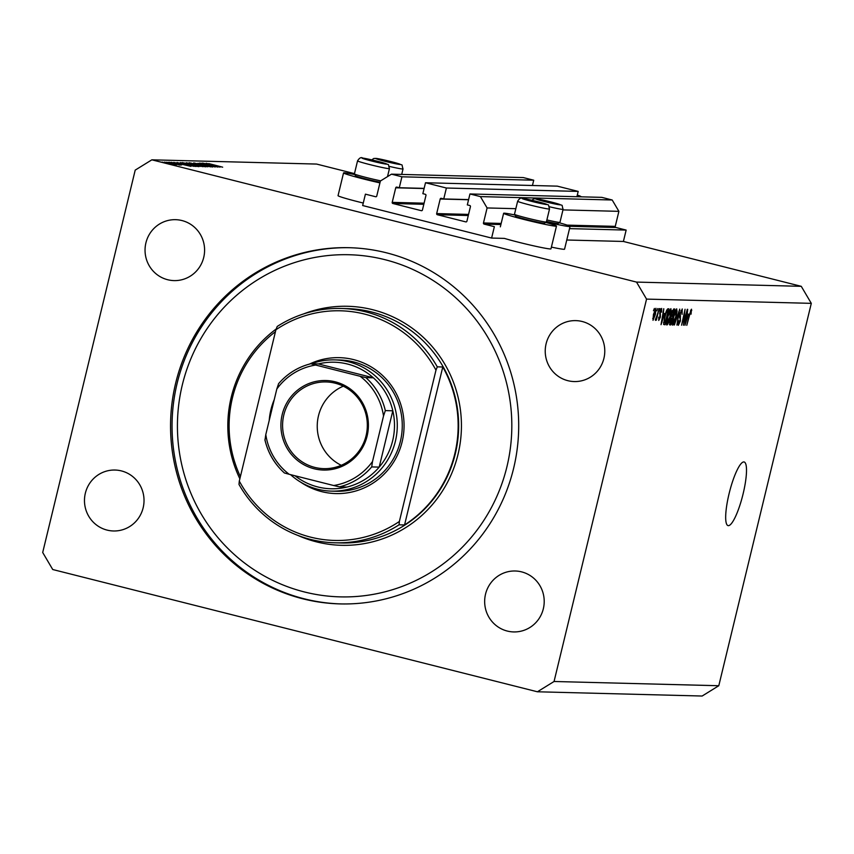 <?xml version="1.0" encoding="UTF-8"?>
<svg xmlns="http://www.w3.org/2000/svg" width="854" height="854" viewBox="0 0 854 854"><rect width="100%" height="100%" fill="white"/><g stroke="black" fill="none" stroke-linecap="round" stroke-linejoin="round"><path stroke-width="1.28" d="M365.416 194.157L362.662 205.536L491.605 238.063L494.359 226.684L484.133 224.111A0.939 0.918 -88.5 0 1 483.471 222.969L487.1 207.949L480.407 196.601L469.956 193.965L467.319 204.896L469.764 205.504A0.939 0.918 -88.5 0 1 470.437 206.647L466.914 221.207A0.939 0.918 -88.5 0 1 465.804 221.891L437.344 214.717A0.939 0.918 -88.5 0 1 436.672 213.585L440.194 199.014A0.939 0.918 -88.5 0 1 441.304 198.331L443.749 198.95L446.396 188.019L425.495 182.745L422.858 193.677L425.303 194.296A0.939 0.918 -88.5 0 1 425.965 195.427L422.442 209.988A0.939 0.918 -88.5 0 1 421.332 210.682L392.872 203.498A0.939 0.918 -88.5 0 1 392.21 202.366L395.733 187.795A0.939 0.918 -88.5 0 1 396.843 187.111L399.288 187.731L401.924 176.799L391.484 174.163L380.382 181.027L376.753 196.046A0.939 0.918 -88.5 0 1 375.643 196.74L365.416 194.157M532.437 185.499L533.729 180.205L523.278 177.568L391.484 174.163M533.729 180.205L401.924 176.799M424.139 188.371L399.288 187.731M576.909 196.719L578.19 191.413L557.288 186.14L425.495 182.745M578.19 191.413L446.396 188.019M468.6 199.59L443.749 198.95M801.265 286.325L636.518 282.087L151.852 159.826L135.21 170.117L42.7 552.495L52.734 569.522L537.401 691.783L702.148 696.031L718.79 685.73L811.3 303.351L801.265 286.325L623.399 241.458L626.153 230.078L615.926 227.506A0.939 0.918 -88.5 0 1 615.264 226.363L618.894 211.344L612.201 199.996L601.76 197.359L469.956 193.965M612.201 199.996L480.407 196.601M618.894 211.344L562.967 209.903M515.827 208.686L487.1 207.949M626.153 230.078L569.533 228.626M623.399 241.458L566.778 240.006M545.685 222.424A27.189 1.249 -166.4 0 1 556.477 226.075L550.979 248.834A27.189 1.249 -166.4 0 1 518.752 242.29A27.189 1.249 -166.4 0 1 504.362 238.394L491.605 238.063M556.477 226.075A27.189 1.249 -166.4 0 1 524.26 219.531A27.189 1.249 -166.4 0 1 503.625 213.286A27.189 1.249 -166.4 0 1 514.887 214.973M354.816 174.59A27.189 1.249 13.6 0 0 343.543 172.903L338.045 195.662A27.189 1.249 13.6 0 0 358.68 201.907A27.189 1.249 13.6 0 0 363.26 203.049M343.543 172.903A27.189 1.249 13.6 0 0 364.188 179.148A27.189 1.249 13.6 0 0 379.934 182.884M728.387 525.658A32.815 6.832 104.2 0 0 742.895 494.722A32.815 6.832 104.2 0 0 744.122 461.971A32.815 6.832 104.2 0 0 743.802 461.929A32.815 6.832 104.2 0 0 729.284 492.875A32.815 6.832 104.2 0 0 728.067 525.616A32.815 6.832 104.2 0 0 728.387 525.658M175.657 383.179A178.155 174.067 -88.5 0 0 340.041 603.906A178.155 174.067 -88.5 0 0 513.596 468.43A178.155 174.067 -88.5 0 0 349.222 247.703A178.155 174.067 -88.5 0 0 175.657 383.179M85.347 493.217A30.477 29.773 -88.5 0 0 113.465 530.974A30.477 29.773 -88.5 0 0 143.152 507.799A30.477 29.773 -88.5 0 0 115.034 470.042A30.477 29.773 -88.5 0 0 85.347 493.217M485.531 594.17A30.477 29.773 -88.5 0 0 513.649 631.928A30.477 29.773 -88.5 0 0 543.336 608.753A30.477 29.773 -88.5 0 0 515.218 570.995A30.477 29.773 -88.5 0 0 485.531 594.17M546.101 343.799A30.477 29.773 -88.5 0 0 574.219 381.557A30.477 29.773 -88.5 0 0 603.906 358.381A30.477 29.773 -88.5 0 0 575.788 320.624A30.477 29.773 -88.5 0 0 546.101 343.799M145.917 242.846A30.477 29.773 -88.5 0 0 174.035 280.603A30.477 29.773 -88.5 0 0 203.722 257.428A30.477 29.773 -88.5 0 0 175.604 219.681A30.477 29.773 -88.5 0 0 145.917 242.846M214.215 166.21L201.992 163.125L217.866 167.064L203.252 163.915L215.187 166.989L199.622 163.071L214.194 166.284M197.872 163.295L212.614 167.021L197.744 163.466M193.709 162.911L210.789 166.882L197.028 163.744L207.789 166.797L193.709 162.911M189.449 162.879L205.878 166.84L189.268 162.751M182.468 162.698L198.897 166.658L182.276 162.57M177.045 162.484L190.944 166.37L173.725 162.399L179.575 163.68L181.155 163.722L177.024 162.57M162.164 162.079L163.178 162.377M163.722 162.506L164.758 162.708M354.463 173.618L316.599 164.064L151.852 159.826M551.396 247.105A27.189 1.249 13.6 0 0 564.558 249.187L570.056 226.427A27.189 1.249 13.6 0 0 559.263 222.777M171.633 163.626L176.223 165.089L173.383 164.587L164.448 162.111L171.611 163.69M175.23 164.95L176.223 165.089M166.69 162.196L167.694 162.495M168.249 162.623L169.284 162.826M168.484 162.26L180.173 165.142L168.484 162.26M169.519 162.249L170.522 162.57M171.078 162.698L172.113 162.9M181.528 165.014L171.227 162.292L181.56 165.014M185.072 164.406L180.354 162.57L195.918 166.498L185.072 164.406M186.364 162.847L202.91 166.679L186.225 162.751M206.166 163.231L220.065 167.117L202.846 163.146L208.696 164.427L210.276 164.47L206.145 163.317M208.782 163.573L222.67 167.181L208.696 163.722M683.851 321.99L687.289 309.319L683.435 325.246L684.641 312.5L681.577 325.203L685.068 309.255L683.467 321.894M682.218 308.977L682.09 314.389L681.738 310.835L680.371 313.546L680.403 320.987L678.332 325.331L678.407 320.538L678.77 323.463L680.318 319.321L679.613 317.41L679.997 313.589L682.303 308.988M681.791 310.845L680.937 310.632L681.791 310.845M674.382 325.022L679.72 309.127L676.912 325.086L679.101 310.984L674.382 325.022M676.646 308.838L677.073 311.358L676.112 316.834C675.002 321.574 673.87 324.36 672.696 325.182C671.949 324.328 672.141 321.584 673.294 316.951L675.034 311.24L676.72 308.849M670.838 308.689L671.265 311.208L670.294 316.685C669.194 321.424 668.052 324.21 666.889 325.032C666.141 324.178 666.333 321.435 667.486 316.802L669.226 311.091L670.913 308.7M664.529 313.514L661.039 324.669L663.782 308.71L663.312 313.493L664.529 313.514M653.47 310.739L654.388 308.465L653.47 310.739M718.79 685.73L554.054 681.492L646.553 299.103L636.518 282.087M811.3 303.351L646.553 299.103M655.904 308.305L655.434 314.325L653.011 320.303L653.449 314.4L655.968 308.315M656.833 310.824L657.74 308.561L656.833 310.824M657.334 314.592L659.149 308.593L656.342 320.175L656.427 318.318L655.509 320.367L655.317 319.738L657.334 314.592M659.277 310.888L660.195 308.614L659.277 310.888M661.647 308.443L661.615 312.19L661.22 310.098L660.313 311.891L660.366 317.165L658.754 320.453L658.733 317.122L659.149 318.798L659.939 317.389L659.886 312.158L661.711 308.465M661.252 310.109L660.569 309.938L661.252 310.109M664.647 316.834C665.725 312.116 666.814 309.447 667.924 308.817L668.949 308.849L665.095 324.776L663.633 324.445L664.647 316.834M669.653 324.862L671.5 313.621L673.689 308.967L674.767 308.999L670.902 324.926L669.739 324.883M688.452 314.133L684.961 325.289L687.694 309.329L687.224 314.101L688.452 314.133M691.484 309.212L691.035 314.197L691.014 311.08L690.363 312.276L686.787 325.331L689.413 314.518L691.537 309.223M691.046 311.08L690.416 310.931L691.046 311.08M537.401 691.783L554.054 681.492M653.417 318.649L655.071 314.325L655.498 309.959L653.844 314.293L653.417 318.649L652.702 318.467L653.363 318.638M654.847 309.788L655.53 309.959L654.847 309.788M662.512 320.004L663.964 315.382L662.982 315.35L661.615 323.015L662.512 320.004M662.693 315.062L663.964 315.382M663.611 324.403L665.095 324.776M665.181 322.908L668.138 310.696L666.077 312.98L664.999 316.866L664.156 322.556L665.181 322.908M666.654 310.322L668.138 310.696M663.59 322.417L664.572 322.887M666.6 310.45L667.518 310.685M670.71 311.069L671.265 311.208M667.326 323.164L669.942 316.653L670.39 310.546L667.839 316.866L667.326 323.164L666.419 322.94L667.273 323.154M669.547 310.333L670.443 310.557L669.547 310.333M669.44 324.563L670.902 324.926M670.998 323.058L672.141 318.296L671.116 318.425L670.262 320.613L670.401 323.036L670.998 323.058M670.806 317.955L672.141 318.296M669.461 322.823L670.401 323.036M672.6 316.439L673.945 310.845L672.824 311.016L671.863 313.61L671.927 316.418L672.6 316.439M672.472 310.472L673.945 310.845M672.408 310.621L673.23 310.824M676.517 311.219L677.073 311.358M673.144 323.314L675.749 316.802L676.197 310.696L673.646 317.015L673.144 323.314L672.226 323.09L673.091 323.303M686.424 320.624L687.876 315.991L686.894 315.969L685.538 323.634L686.424 320.624M686.605 315.67L687.876 315.991M690.747 310.098L691.761 310.354M546.379 221.987L549.528 208.974A16.407 0.747 -166.4 0 1 539.995 207.373A16.407 0.747 -166.4 0 1 522.926 203.113A16.407 0.747 -166.4 0 1 517.631 201.256L514.482 214.269A16.407 0.747 13.6 0 0 514.482 214.311A16.407 0.747 13.6 0 0 519.766 216.137A16.407 0.747 13.6 0 0 536.504 220.311A16.407 0.747 13.6 0 0 546.346 222.019A16.407 0.747 13.6 0 0 546.379 221.987A27.189 1.249 13.6 0 0 570.056 226.427M169.273 163.626L174.899 164.897M174.792 164.875L165.687 162.666M165.847 162.463L169.295 163.562M181.336 164.085L187.891 165.601L181.315 164.149M180.226 163.103L180.354 162.57M194.007 166.082L180.632 163.029L193.943 166.37M181.24 162.954L180.632 163.029M189.161 164.63L197.402 166.466M197.242 166.434L192.15 164.619L183.866 163.189M184.112 162.943L189.172 164.566M200.53 166.413L195.47 165.185M197.53 165.729L200.573 166.252M195.801 165.003L197.541 165.655M193.335 164.651L187.848 163.317M189.994 163.883L193.367 164.534M188.179 163.135L190.015 163.819M196.153 164.811L204.384 166.647M204.223 166.615L199.142 164.801L190.858 163.37M191.104 163.114L196.164 164.747M210.458 164.833L217.012 166.349L210.436 164.907M382.635 160.445L395.818 163.402L382.026 159.751L380.073 159.591L382.635 160.445M395.146 163.338L380.382 159.73M389.435 162.175L389.605 161.459M542.706 200.818L555.89 203.786L542.706 200.818M546.87 219.937A16.407 0.747 13.6 0 0 559.925 222.371L558.004 223.534A14.817 0.673 -166.4 0 1 546.517 221.41M559.925 222.371A16.407 0.747 13.6 0 0 559.957 222.339L563.106 209.315A16.407 0.747 -166.4 0 1 549.4 206.764M555.228 203.722L540.454 200.114M549.506 202.558L549.677 201.843M529.128 200.476L542.311 203.433L528.519 199.783L526.576 199.622L529.128 200.476M546.346 222.019L544.425 223.193A14.817 0.673 -166.4 0 1 535.543 221.645A14.817 0.673 -166.4 0 1 520.428 217.877A14.817 0.673 -166.4 0 1 515.656 216.233L514.482 214.311M541.649 203.369L526.875 199.761M535.928 202.206L536.098 201.491M369.056 160.093L382.24 163.05L368.448 159.399L366.494 159.239L369.056 160.093M380.094 182.233A14.817 0.673 -166.4 0 1 360.356 177.493A14.817 0.673 -166.4 0 1 355.584 175.849L354.41 173.928A16.407 0.747 13.6 0 0 359.694 175.753A16.407 0.747 13.6 0 0 380.692 180.834M387.502 176.629L389.445 168.59A16.407 0.747 -166.4 0 1 379.923 166.989A16.407 0.747 -166.4 0 1 362.843 162.73A16.407 0.747 -166.4 0 1 357.548 160.872L354.399 173.896A16.407 0.747 13.6 0 0 354.41 173.928M381.567 162.997L366.804 159.378M375.856 161.822L376.027 161.107M309.468 364.092A67.978 66.42 91.5 0 1 379.806 373.038A67.978 66.42 91.5 0 1 402.117 441.881A67.978 66.42 91.5 0 1 300.661 482.136M331.459 491.125L336.444 491.253A65.641 64.135 -88.5 0 0 400.387 441.337A65.641 64.135 -88.5 0 0 339.828 360.014L334.832 359.886A65.641 64.135 91.5 0 1 395.402 441.208A65.641 64.135 91.5 0 1 331.459 491.125A65.641 64.135 91.5 0 1 290.573 474.653M506.924 466.743A171.131 167.203 -88.5 0 0 384.823 259.648A171.131 167.203 -88.5 0 0 182.329 384.855A171.131 167.203 -88.5 0 0 304.43 591.961A171.131 167.203 -88.5 0 0 506.924 466.743M340.789 603.917A178.155 174.067 91.5 0 1 177.162 383.211A178.155 174.067 91.5 0 1 349.969 247.724M454.798 453.816A117.211 114.521 -88.5 0 0 442.778 366.985L404.561 524.943A117.211 114.521 -88.5 0 0 454.798 453.816M275.436 331.694A117.211 114.521 -88.5 0 0 232.469 397.729A117.211 114.521 -88.5 0 0 240.38 476.607M437.28 366.846L435.978 370.156A114.863 112.226 -88.5 0 0 275.906 329.772L277.208 326.463A117.211 114.521 91.5 0 1 341.162 308.465A117.211 114.521 91.5 0 1 437.28 366.846L442.778 366.985M404.561 524.943L399.074 524.804A117.211 114.521 91.5 0 1 335.12 542.802A117.211 114.521 91.5 0 1 238.992 484.421L239.301 481.09A114.863 112.226 -88.5 0 0 399.373 521.474L399.074 524.804M275.906 329.772L239.301 481.09M435.978 370.156L399.373 521.474M367.124 435.999A44.771 43.746 91.5 0 1 314.144 468.761A44.771 43.746 91.5 0 1 282.194 414.574A44.771 43.746 91.5 0 1 335.174 381.813A44.771 43.746 91.5 0 1 367.124 435.999M283.827 414.916A43.373 42.369 -88.5 0 0 323.837 468.643A43.373 42.369 -88.5 0 0 366.088 435.668A43.373 42.369 -88.5 0 0 326.079 381.941A43.373 42.369 -88.5 0 0 283.827 414.916M343.297 386.179A43.373 42.369 -88.5 0 0 318.478 415.813A43.373 42.369 -88.5 0 0 341.258 465.302M295.025 475.774A63.292 61.84 -88.5 0 0 346.927 487.058A63.292 61.84 -88.5 0 0 379.197 467.106A63.292 61.84 -88.5 0 0 392.68 440.632A63.292 61.84 -88.5 0 0 392.819 410.795A63.292 61.84 -88.5 0 0 373.358 377.799A63.292 61.84 -88.5 0 0 318.361 363.932L310.856 363.74L315.638 365.053A60.954 59.545 -88.5 0 0 276.803 389.061L265.797 434.59A60.954 59.545 -88.5 0 0 289.207 474.301L333.679 485.52A60.954 59.545 -88.5 0 0 372.515 461.512L383.521 415.983A60.954 59.545 -88.5 0 0 360.11 376.272L315.638 365.053M269.213 420.478A65.641 64.135 91.5 0 1 270.899 409.803A65.641 64.135 91.5 0 1 274.273 399.555M311.486 363.751A65.641 64.135 91.5 0 1 334.832 359.886M372.515 461.512L371.703 466.914L379.197 467.106L392.819 410.795L385.325 410.603L383.521 415.983M360.11 376.272L365.875 377.607L373.358 377.799L318.361 363.932M264.986 439.991L264.911 439.885C268.039 453.004 274.54 464.042 284.425 472.999L284.446 472.988A63.292 61.84 91.5 0 1 264.986 439.991L265.797 434.59M276.803 389.061L278.607 383.681A63.292 61.84 91.5 0 1 310.845 363.74C298.035 366.974 287.254 373.646 278.511 383.756L278.607 383.681M289.207 474.301L284.446 472.988M346.927 487.058L339.444 486.865L333.679 485.52M424.096 188.531L395.733 187.795M424.086 203.188L392.21 202.366M423.819 204.298L392.872 203.498M468.558 199.751L440.194 199.014M468.558 214.407L436.672 213.585M468.291 215.518L437.344 214.717M615.264 226.363L567.163 225.125M501.17 223.428L483.471 222.969M615.926 227.506L570.013 226.321M500.903 224.538L484.133 224.111M659.619 313.407L660.334 313.589M670.742 318.083L671.5 318.275M679.538 316.343L680.521 316.588M379.742 159.901A12.661 0.576 13.6 0 0 397.121 164.043A12.661 0.576 13.6 0 0 396.181 162.975A12.661 0.576 13.6 0 0 378.802 158.833A12.661 0.576 13.6 0 0 379.742 159.901M401.7 174.429L403.035 168.943A16.407 0.747 -166.4 0 1 389.317 166.391M539.813 200.284A12.661 0.576 13.6 0 0 557.192 204.426A12.661 0.576 13.6 0 0 556.253 203.359A12.661 0.576 13.6 0 0 538.874 199.217A12.661 0.576 13.6 0 0 539.813 200.284M526.235 199.932A12.661 0.576 13.6 0 0 543.614 204.074A12.661 0.576 13.6 0 0 542.674 203.006A12.661 0.576 13.6 0 0 525.295 198.865A12.661 0.576 13.6 0 0 526.235 199.932M366.163 159.549A12.661 0.576 13.6 0 0 383.542 163.701A12.661 0.576 13.6 0 0 382.603 162.634A12.661 0.576 13.6 0 0 365.224 158.481A12.661 0.576 13.6 0 0 366.163 159.549M335.12 542.802L341.109 542.963A117.211 114.521 -88.5 0 0 455.289 453.826A117.211 114.521 -88.5 0 0 347.151 308.614L341.162 308.465M303.448 313.973A119.549 116.806 91.5 0 1 422.228 336.348A119.549 116.806 91.5 0 1 458.011 454.403A119.549 116.806 91.5 0 1 297.736 535.351M239.857 478.784A119.549 116.806 91.5 0 1 231.242 397.195A119.549 116.806 91.5 0 1 276.216 328.982M371.703 466.914A63.292 61.84 91.5 0 1 339.444 486.865M365.875 377.607A63.292 61.84 91.5 0 1 385.325 410.603M581.382 196.836A9.373 9.159 -88.5 0 0 577.261 195.256L581.393 196.836M664.433 322.876L663.558 322.652M500.337 226.844L503.625 213.286M403.035 168.943C400.953 162.602 404.326 166.455 396.331 163.018L376.251 158.396L373.796 158.46L371.757 159.869M563.106 209.315C561.035 202.985 564.398 206.839 556.402 203.391L536.323 198.779L533.867 198.843L531.839 200.252M549.528 208.974C547.457 202.633 550.819 206.487 542.824 203.049L522.744 198.427C521.175 197.37 519.467 198.309 517.631 201.256M389.445 168.59C387.374 162.26 390.748 166.114 382.752 162.666L362.672 158.043C361.103 156.987 359.395 157.937 357.548 160.872"/></g></svg>
